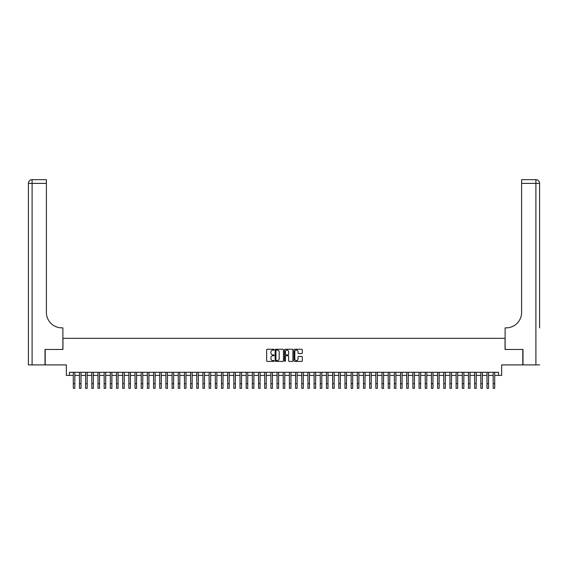 <?xml version="1.0" encoding="UTF-8"?>
<svg xmlns="http://www.w3.org/2000/svg" width="568" height="568" viewBox="0 0 568 568"><rect width="100%" height="100%" fill="white"/><g stroke="black" fill="none" stroke-linecap="round" stroke-linejoin="round"><path stroke-width="0.85" d="M274.124 349.696A0.426 0.426 0 0 0 273.698 349.27L267.258 349.27A0.603 0.603 0 0 0 266.648 349.881L266.648 360.786A0.603 0.603 0 0 0 267.258 361.397L273.698 361.397A0.426 0.426 0 0 0 274.124 360.971A0.426 0.426 0 0 0 273.698 360.545L272.86 360.545A1.938 1.938 0 0 1 270.922 358.607L270.922 357.698A1.938 1.938 0 0 1 272.86 355.76L273.698 355.76A0.426 0.426 0 0 0 274.124 355.334A0.426 0.426 0 0 0 273.698 354.908L272.86 354.908A1.938 1.938 0 0 1 270.922 352.969L270.922 352.061A1.938 1.938 0 0 1 272.86 350.122L273.698 350.122A0.426 0.426 0 0 0 274.124 349.696M301.714 353.544A0.603 0.603 0 0 0 302.318 352.941L302.318 349.881A0.603 0.603 0 0 0 301.714 349.27L294.558 349.27A0.603 0.603 0 0 0 293.954 349.881L293.954 360.786A0.603 0.603 0 0 0 294.558 361.397L301.714 361.397A0.603 0.603 0 0 0 302.318 360.786L302.318 357.087A0.603 0.603 0 0 0 301.714 356.484L298.654 356.484A0.603 0.603 0 0 0 298.044 357.087L298.044 358.926A1.619 1.619 0 0 1 296.425 360.545A1.619 1.619 0 0 1 294.806 358.926L294.806 351.741A1.619 1.619 0 0 1 296.425 350.122A1.619 1.619 0 0 1 298.044 351.741L298.044 352.941A0.603 0.603 0 0 0 298.654 353.544L301.714 353.544M69.431 375.398L69.431 372.31L498.569 372.31L498.569 375.398L501.658 375.398L501.658 364.905L522.801 364.905L522.801 349.469L505.051 349.469L505.051 338.351L62.949 338.351L62.949 349.469L45.199 349.469L45.199 364.905L66.342 364.905L66.342 375.398L73.293 375.398M283.467 349.881A0.603 0.603 0 0 0 282.864 349.27L275.714 349.27A0.603 0.603 0 0 0 275.104 349.881L275.104 360.786A0.603 0.603 0 0 0 275.714 361.397L282.864 361.397A0.603 0.603 0 0 0 283.467 360.786L283.467 349.881M285.136 349.27L292.286 349.27A0.603 0.603 0 0 1 292.896 349.881L292.896 360.786A0.603 0.603 0 0 1 292.286 361.397L289.226 361.397A0.603 0.603 0 0 1 288.622 360.786L288.622 356.363A0.603 0.603 0 0 0 288.019 355.76L285.988 355.76A0.603 0.603 0 0 0 285.377 356.363L285.377 360.971A0.426 0.426 0 0 1 284.951 361.397A0.426 0.426 0 0 1 284.532 360.971L284.532 349.881A0.603 0.603 0 0 1 285.136 349.27M74.834 375.398L79.463 375.398M81.011 375.398L85.64 375.398M87.181 375.398L91.817 375.398M93.358 375.398L97.987 375.398M99.535 375.398L104.164 375.398M105.705 375.398L110.341 375.398M111.882 375.398L116.511 375.398M118.059 375.398L122.688 375.398M124.229 375.398L128.865 375.398M130.406 375.398L135.035 375.398M136.583 375.398L141.212 375.398M142.753 375.398L147.389 375.398M148.93 375.398L153.559 375.398M155.107 375.398L159.736 375.398M161.276 375.398L165.913 375.398M167.453 375.398L172.083 375.398M173.631 375.398L178.26 375.398M179.8 375.398L184.437 375.398M185.977 375.398L190.607 375.398M192.154 375.398L196.784 375.398M198.324 375.398L202.961 375.398M204.501 375.398L209.13 375.398M210.678 375.398L215.307 375.398M216.848 375.398L221.484 375.398M223.025 375.398L227.654 375.398M229.202 375.398L233.831 375.398M235.372 375.398L240.008 375.398M241.549 375.398L246.178 375.398M247.726 375.398L252.355 375.398M253.896 375.398L258.532 375.398M260.073 375.398L264.702 375.398M266.25 375.398L270.879 375.398M272.42 375.398L277.056 375.398M278.597 375.398L283.226 375.398M284.774 375.398L289.403 375.398M290.944 375.398L295.58 375.398M297.121 375.398L301.75 375.398M303.298 375.398L307.927 375.398M309.468 375.398L314.104 375.398M315.645 375.398L320.274 375.398M321.822 375.398L326.451 375.398M327.992 375.398L332.628 375.398M334.169 375.398L338.798 375.398M340.346 375.398L344.975 375.398M346.515 375.398L351.152 375.398M352.692 375.398L357.322 375.398M358.869 375.398L363.499 375.398M365.039 375.398L369.676 375.398M371.216 375.398L375.846 375.398M377.393 375.398L382.023 375.398M383.563 375.398L388.2 375.398M389.74 375.398L394.37 375.398M395.917 375.398L400.546 375.398M402.087 375.398L406.724 375.398M408.264 375.398L412.893 375.398M414.441 375.398L419.07 375.398M420.611 375.398L425.247 375.398M426.788 375.398L431.417 375.398M432.965 375.398L437.594 375.398M439.135 375.398L443.771 375.398M445.312 375.398L449.941 375.398M451.489 375.398L456.118 375.398M457.659 375.398L462.295 375.398M463.836 375.398L468.465 375.398M470.013 375.398L474.642 375.398M476.183 375.398L480.819 375.398M482.36 375.398L486.989 375.398M488.537 375.398L493.166 375.398M494.707 375.398L498.569 375.398M276.382 350.122A0.426 0.426 0 0 0 275.956 350.541L275.956 360.119A0.426 0.426 0 0 0 276.382 360.545L277.255 360.545A1.938 1.938 0 0 0 279.193 358.607L279.193 352.061A1.938 1.938 0 0 0 277.255 350.122L276.382 350.122M288.622 351.769A1.619 1.619 0 0 0 287.003 350.151A1.619 1.619 0 0 0 285.377 351.769L285.377 354.304A0.603 0.603 0 0 0 285.988 354.908L288.019 354.908A0.603 0.603 0 0 0 288.622 354.304L288.622 351.769M73.293 383.705L74.834 383.705L74.834 388.334L73.293 388.334L73.293 372.31M74.834 383.705L74.834 372.31M45.007 349.469L62.885 349.469L62.885 327.857L61.834 327.857A15.435 15.435 0 0 1 46.398 312.421L46.398 183.372L32.106 183.372L32.106 364.905L45.007 364.905L45.007 349.469M32.106 364.905L28.4 364.905L28.4 183.372A3.706 3.706 0 0 1 32.106 179.666L46.398 179.666L46.398 183.372M28.4 327.857L28.4 183.372L32.106 183.372L32.106 179.666M61.834 327.857A15.435 15.435 0 0 1 46.398 312.421M539.6 364.905L522.993 364.905L522.993 349.469L505.115 349.469L505.115 327.857L506.166 327.857A15.435 15.435 0 0 0 521.601 312.421L521.601 179.666L535.894 179.666A3.706 3.706 0 0 1 539.6 183.372L539.6 327.857M506.166 327.857A15.435 15.435 0 0 0 521.601 312.421M535.894 364.905L535.894 179.666A3.706 3.706 0 0 1 539.6 183.372L521.601 183.372M79.463 383.705L81.011 383.705L81.011 388.334L79.463 388.334L79.463 372.31M81.011 383.705L81.011 372.31M85.64 383.705L87.181 383.705L87.181 388.334L85.64 388.334L85.64 372.31M87.181 383.705L87.181 372.31M91.817 383.705L93.358 383.705L93.358 388.334L91.817 388.334L91.817 372.31M93.358 383.705L93.358 372.31M97.987 383.705L99.535 383.705L99.535 388.334L97.987 388.334L97.987 372.31M99.535 383.705L99.535 372.31M104.164 383.705L105.705 383.705L105.705 388.334L104.164 388.334L104.164 372.31M105.705 383.705L105.705 372.31M110.341 383.705L111.882 383.705L111.882 388.334L110.341 388.334L110.341 372.31M111.882 383.705L111.882 372.31M116.511 383.705L118.059 383.705L118.059 388.334L116.511 388.334L116.511 372.31M118.059 383.705L118.059 372.31M122.688 383.705L124.229 383.705L124.229 388.334L122.688 388.334L122.688 372.31M124.229 383.705L124.229 372.31M128.865 383.705L130.406 383.705L130.406 388.334L128.865 388.334L128.865 372.31M130.406 383.705L130.406 372.31M135.035 383.705L136.583 383.705L136.583 388.334L135.035 388.334L135.035 372.31M136.583 383.705L136.583 372.31M141.212 383.705L142.753 383.705L142.753 388.334L141.212 388.334L141.212 372.31M142.753 383.705L142.753 372.31M147.389 383.705L148.93 383.705L148.93 388.334L147.389 388.334L147.389 372.31M148.93 383.705L148.93 372.31M153.559 383.705L155.107 383.705L155.107 388.334L153.559 388.334L153.559 372.31M155.107 383.705L155.107 372.31M159.736 383.705L161.276 383.705L161.276 388.334L159.736 388.334L159.736 372.31M161.276 383.705L161.276 372.31M165.913 383.705L167.453 383.705L167.453 388.334L165.913 388.334L165.913 372.31M167.453 383.705L167.453 372.31M172.083 383.705L173.631 383.705L173.631 388.334L172.083 388.334L172.083 372.31M173.631 383.705L173.631 372.31M178.26 383.705L179.8 383.705L179.8 388.334L178.26 388.334L178.26 372.31M179.8 383.705L179.8 372.31M184.437 383.705L185.977 383.705L185.977 388.334L184.437 388.334L184.437 372.31M185.977 383.705L185.977 372.31M190.607 383.705L192.154 383.705L192.154 388.334L190.607 388.334L190.607 372.31M192.154 383.705L192.154 372.31M196.784 383.705L198.324 383.705L198.324 388.334L196.784 388.334L196.784 372.31M198.324 383.705L198.324 372.31M202.961 383.705L204.501 383.705L204.501 388.334L202.961 388.334L202.961 372.31M204.501 383.705L204.501 372.31M209.13 383.705L210.678 383.705L210.678 388.334L209.13 388.334L209.13 372.31M210.678 383.705L210.678 372.31M215.307 383.705L216.848 383.705L216.848 388.334L215.307 388.334L215.307 372.31M216.848 383.705L216.848 372.31M221.484 383.705L223.025 383.705L223.025 388.334L221.484 388.334L221.484 372.31M223.025 383.705L223.025 372.31M227.654 383.705L229.202 383.705L229.202 388.334L227.654 388.334L227.654 372.31M229.202 383.705L229.202 372.31M233.831 383.705L235.372 383.705L235.372 388.334L233.831 388.334L233.831 372.31M235.372 383.705L235.372 372.31M240.008 383.705L241.549 383.705L241.549 388.334L240.008 388.334L240.008 372.31M241.549 383.705L241.549 372.31M246.178 383.705L247.726 383.705L247.726 388.334L246.178 388.334L246.178 372.31M247.726 383.705L247.726 372.31M252.355 383.705L253.896 383.705L253.896 388.334L252.355 388.334L252.355 372.31M253.896 383.705L253.896 372.31M258.532 383.705L260.073 383.705L260.073 388.334L258.532 388.334L258.532 372.31M260.073 383.705L260.073 372.31M264.702 383.705L266.25 383.705L266.25 388.334L264.702 388.334L264.702 372.31M266.25 383.705L266.25 372.31M270.879 383.705L272.42 383.705L272.42 388.334L270.879 388.334L270.879 372.31M272.42 383.705L272.42 372.31M277.056 383.705L278.597 383.705L278.597 388.334L277.056 388.334L277.056 372.31M278.597 383.705L278.597 372.31M283.226 383.705L284.774 383.705L284.774 388.334L283.226 388.334L283.226 372.31M284.774 383.705L284.774 372.31M289.403 383.705L290.944 383.705L290.944 388.334L289.403 388.334L289.403 372.31M290.944 383.705L290.944 372.31M295.58 383.705L297.121 383.705L297.121 388.334L295.58 388.334L295.58 372.31M297.121 383.705L297.121 372.31M301.75 383.705L303.298 383.705L303.298 388.334L301.75 388.334L301.75 372.31M303.298 383.705L303.298 372.31M307.927 383.705L309.468 383.705L309.468 388.334L307.927 388.334L307.927 372.31M309.468 383.705L309.468 372.31M314.104 383.705L315.645 383.705L315.645 388.334L314.104 388.334L314.104 372.31M315.645 383.705L315.645 372.31M320.274 383.705L321.822 383.705L321.822 388.334L320.274 388.334L320.274 372.31M321.822 383.705L321.822 372.31M326.451 383.705L327.992 383.705L327.992 388.334L326.451 388.334L326.451 372.31M327.992 383.705L327.992 372.31M332.628 383.705L334.169 383.705L334.169 388.334L332.628 388.334L332.628 372.31M334.169 383.705L334.169 372.31M338.798 383.705L340.346 383.705L340.346 388.334L338.798 388.334L338.798 372.31M340.346 383.705L340.346 372.31M344.975 383.705L346.515 383.705L346.515 388.334L344.975 388.334L344.975 372.31M346.515 383.705L346.515 372.31M351.152 383.705L352.692 383.705L352.692 388.334L351.152 388.334L351.152 372.31M352.692 383.705L352.692 372.31M357.322 383.705L358.869 383.705L358.869 388.334L357.322 388.334L357.322 372.31M358.869 383.705L358.869 372.31M363.499 383.705L365.039 383.705L365.039 388.334L363.499 388.334L363.499 372.31M365.039 383.705L365.039 372.31M369.676 383.705L371.216 383.705L371.216 388.334L369.676 388.334L369.676 372.31M371.216 383.705L371.216 372.31M375.846 383.705L377.393 383.705L377.393 388.334L375.846 388.334L375.846 372.31M377.393 383.705L377.393 372.31M382.023 383.705L383.563 383.705L383.563 388.334L382.023 388.334L382.023 372.31M383.563 383.705L383.563 372.31M388.2 383.705L389.74 383.705L389.74 388.334L388.2 388.334L388.2 372.31M389.74 383.705L389.74 372.31M394.37 383.705L395.917 383.705L395.917 388.334L394.37 388.334L394.37 372.31M395.917 383.705L395.917 372.31M400.546 383.705L402.087 383.705L402.087 388.334L400.546 388.334L400.546 372.31M402.087 383.705L402.087 372.31M406.724 383.705L408.264 383.705L408.264 388.334L406.724 388.334L406.724 372.31M408.264 383.705L408.264 372.31M412.893 383.705L414.441 383.705L414.441 388.334L412.893 388.334L412.893 372.31M414.441 383.705L414.441 372.31M419.07 383.705L420.611 383.705L420.611 388.334L419.07 388.334L419.07 372.31M420.611 383.705L420.611 372.31M425.247 383.705L426.788 383.705L426.788 388.334L425.247 388.334L425.247 372.31M426.788 383.705L426.788 372.31M431.417 383.705L432.965 383.705L432.965 388.334L431.417 388.334L431.417 372.31M432.965 383.705L432.965 372.31M437.594 383.705L439.135 383.705L439.135 388.334L437.594 388.334L437.594 372.31M439.135 383.705L439.135 372.31M443.771 383.705L445.312 383.705L445.312 388.334L443.771 388.334L443.771 372.31M445.312 383.705L445.312 372.31M449.941 383.705L451.489 383.705L451.489 388.334L449.941 388.334L449.941 372.31M451.489 383.705L451.489 372.31M456.118 383.705L457.659 383.705L457.659 388.334L456.118 388.334L456.118 372.31M457.659 383.705L457.659 372.31M462.295 383.705L463.836 383.705L463.836 388.334L462.295 388.334L462.295 372.31M463.836 383.705L463.836 372.31M468.465 383.705L470.013 383.705L470.013 388.334L468.465 388.334L468.465 372.31M470.013 383.705L470.013 372.31M474.642 383.705L476.183 383.705L476.183 388.334L474.642 388.334L474.642 372.31M476.183 383.705L476.183 372.31M480.819 383.705L482.36 383.705L482.36 388.334L480.819 388.334L480.819 372.31M482.36 383.705L482.36 372.31M486.989 383.705L488.537 383.705L488.537 388.334L486.989 388.334L486.989 372.31M488.537 383.705L488.537 372.31M493.166 383.705L494.707 383.705L494.707 388.334L493.166 388.334L493.166 372.31M494.707 383.705L494.707 372.31"/></g></svg>
